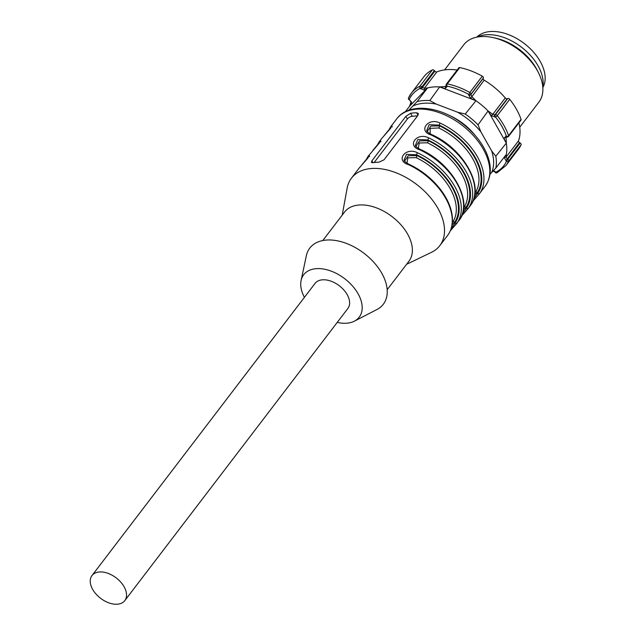 <?xml version="1.0" encoding="UTF-8"?>
<svg xmlns="http://www.w3.org/2000/svg" width="636" height="636" viewBox="0 0 636 636"><rect width="100%" height="100%" fill="white"/><g stroke="black" fill="none" stroke-linecap="round" stroke-linejoin="round"><path stroke-width="0.95" d="M448.563 115.092A43.677 27.157 37.4 0 1 475.076 135.333M304.413 297.338A34.94 21.727 37.4 0 1 301.098 280.484A34.94 21.727 37.4 0 1 316.044 268.678A34.94 21.727 37.4 0 1 355.309 289.46A34.94 21.727 37.4 0 1 354.371 321.164A34.94 21.727 37.4 0 1 337.239 322.404M91.982 575.564L315.051 283.41A20.646 12.839 37.4 0 1 339.258 285.731A20.646 12.839 37.4 0 1 347.876 308.468L124.799 600.623A20.646 12.839 -142.6 0 0 116.181 577.885A20.646 12.839 -142.6 0 0 91.982 575.564A20.646 12.839 -142.6 0 0 90.837 577.631A20.646 12.839 -142.6 0 0 97.356 595.471A20.646 12.839 -142.6 0 0 117.501 604.2A20.646 12.839 -142.6 0 0 124.799 600.623M342.208 215.127L347.177 188.025A55.594 34.567 37.4 0 1 351.446 178.167A55.594 34.567 37.4 0 1 371.098 168.532A55.594 34.567 37.4 0 1 428.767 195.665A55.594 34.567 37.4 0 1 439.81 245.639A55.594 34.567 37.4 0 1 431.423 252.357L406.587 264.29M365.469 160.892L368.188 156.225L368.125 157.76L359.221 167.984L351.446 178.167M376.79 146.065L378.992 142.114A1.59 1.24 34.9 0 1 379.016 142.082L379.517 141.399M473.868 198.742L477.771 193.272A1.59 1.24 34.9 0 0 479.806 193.233L485.109 186.316A55.594 34.567 -142.6 0 0 461.903 125.109A55.594 34.567 -142.6 0 0 396.737 118.845L390.862 126.54L390.774 128.098L381.862 138.322L379.541 141.367L379.446 142.925L368.212 156.202M390.345 128.615A1.59 1.24 34.9 0 1 390.345 127.256L390.838 126.564M404.083 160.455C404.035 161.067 405.657 162.323 408.94 164.239A1.59 0.413 115 0 0 408.415 164.621C395.004 160.717 405.545 146.63 417.478 152.751A55.594 34.567 37.4 0 1 457.157 222.894L456.592 223.665M458.953 220.565L459.446 219.889A1.59 1.24 34.9 0 1 459.423 219.921L450.344 230.733M447.601 235.439L448.102 234.756A1.59 1.24 34.9 0 0 448.126 234.716L447.633 235.4M459.423 219.921A55.594 34.567 -142.6 0 0 419.736 149.786C406.332 145.882 416.866 131.803 428.799 137.925A55.594 34.567 37.4 0 1 468.478 208.059L461.672 215.898M467.905 208.846L470.743 205.094A55.594 34.567 -142.6 0 0 431.065 134.959C417.653 131.056 428.187 116.968 440.12 123.09A55.594 34.567 37.4 0 1 479.806 193.233M479.234 194.012L472.993 201.071M416.644 112.779A55.594 34.567 -142.6 0 0 410.602 113.288L405.879 116.348L371.909 160.836L371.4 162.411L372.855 162.721A55.594 34.567 37.4 0 1 378.897 162.212L383.993 159.827L417.963 115.331L418.329 113.502L416.644 112.779L418.035 115.243M404.607 161.075L408.264 155.709L417.009 155.574A1.59 0.405 -64.6 0 1 416.095 157.617L407.875 157.823L406.961 163.174M451.218 228.404L455.122 222.934A54.004 33.581 -142.6 0 0 416.572 154.802L406.523 154.317L404.075 160.185M404.218 160.463L405.347 161.965M416.095 157.617A51.619 32.102 -142.6 0 1 452.649 222.226A1.59 1.24 -146.1 0 1 454.692 222.171L452.069 224.842M427.257 131.414L430.914 126.047L439.659 125.912A1.59 0.405 -64.6 0 1 438.745 127.955L430.198 128.377L430.135 134.101M440.12 123.09A1.59 0.413 -65 0 0 439.222 125.141A54.004 33.581 -142.6 0 1 477.771 193.272L477.334 192.509A53.209 33.088 37.4 0 0 439.659 125.912L439.222 125.141L429.173 124.656L426.724 130.531M426.867 130.801L427.988 132.304M438.745 127.955A51.619 32.102 -142.6 0 1 475.299 192.565A1.59 1.24 33.9 0 1 477.334 192.509L474.718 195.18M415.936 146.248L419.585 140.882L428.338 140.739A1.59 0.405 -64.6 0 1 427.416 142.782L419.203 142.989L418.281 148.339M462.539 213.569L466.45 208.107L466.013 207.336A53.209 33.088 37.4 0 0 428.338 140.739L427.901 139.976L417.844 139.491L415.395 145.358M415.547 145.636L416.667 147.139M427.416 142.782A51.619 32.102 -142.6 0 1 463.97 207.392A1.59 1.24 33.9 0 1 466.013 207.336L463.398 210.015M301.098 280.484L306.353 255.704A46.261 28.763 37.4 0 1 326.141 240.082A46.261 28.763 37.4 0 1 378.126 267.589A46.261 28.763 37.4 0 1 376.886 309.557L354.371 321.164M322.802 240.535L344.569 212.034A40.505 25.186 37.4 0 1 358.879 205.023A40.505 25.186 37.4 0 1 400.895 224.786A40.505 25.186 37.4 0 1 408.948 261.197L387.189 289.698M374.135 162.53L407.374 118.996A3.967 1.765 150.5 0 1 412.287 116.277L417.59 115.831M368.165 156.273L367.672 156.949A1.59 1.24 34.9 0 0 367.695 158.269M379.485 141.446L378.992 142.114A1.59 1.24 34.9 0 0 379.024 143.442M457.157 222.894A1.59 1.24 -145.1 0 1 455.122 222.934L454.692 222.171A53.209 33.088 37.4 0 0 417.009 155.574L416.572 154.802A1.59 0.413 -65 0 1 417.478 152.751M428.799 137.925A1.59 0.413 -65 0 0 427.901 139.976A54.004 33.581 -142.6 0 1 466.45 208.107A1.59 1.24 34.9 0 0 468.478 208.059M419.736 149.786A1.59 0.413 -65 0 1 420.261 149.404C416.978 147.496 415.364 146.24 415.403 145.628M470.743 205.094A1.59 1.24 34.9 0 0 470.775 205.054L470.274 205.738M431.065 134.959A1.59 0.413 -65 0 1 431.59 134.578C428.306 132.67 426.684 131.406 426.724 130.793M477.167 37.071A43.28 26.911 37.4 0 1 521.425 47.151A43.28 26.911 37.4 0 1 542.802 87.196M408.749 110.274L417.073 101.617L427.583 87.919L424.554 90.336L420.197 88.332A1.59 1.193 -116.6 0 1 419.919 86.194A1.59 0.986 37.4 0 1 421.922 86.909L420.197 88.332A57.971 36.053 -142.6 0 0 409.25 99.447A1.59 1.232 24.7 0 1 408.662 97.626A59.561 37.039 37.4 0 1 411.325 93.198L423.775 76.884A59.561 37.039 37.4 0 1 432.369 69.881A1.59 0.986 37.4 0 1 434.372 70.596L434.881 71.176A1.59 0.986 -142.6 0 0 436.829 71.916A55.594 34.567 37.4 0 1 457.109 70.04M434.881 71.176L422.423 87.49L424.339 88.269L427.583 87.919L409.489 106.291L411.11 101.776L409.25 99.447L411.802 103.278L405.339 111.745M491.644 150.875L495.794 156.218L506.304 143.148L488.09 110.958L492.789 114.329L495.277 114.83A1.59 0.986 37.4 0 1 497.28 115.641A1.59 0.469 141.5 0 1 495.492 117L491.135 115.68L488.09 110.958L478.034 124.831L480.888 131.867L491.644 150.875A53.042 32.985 37.4 0 1 491.692 172.459L490.03 174.153M506.9 137.01A1.59 0.827 -81.5 0 1 506.51 136.47A1.59 0.906 -19 0 0 508.593 135.643L521.051 119.329A1.59 0.986 37.4 0 1 520.979 120.132L508.522 136.438A1.59 0.986 37.4 0 1 508.474 136.501M521.107 144.769A59.561 37.039 37.4 0 1 518.459 149.182L506.002 165.495L497.09 172.769A1.59 1.193 63.4 0 1 495.619 172.332A57.971 36.053 -142.6 0 0 506.566 161.226L507.703 159.302A1.59 0.986 37.4 0 1 508.649 161.083A1.59 1.232 -155.3 0 1 506.566 161.226L504.014 157.394L506.025 157.211L507.703 159.302L520.161 142.989A1.59 0.986 37.4 0 1 521.107 144.769L508.649 161.083A59.561 37.039 37.4 0 1 506.002 165.495M493.472 170.583L495.619 172.332L492.614 170.774M446.233 84.874A1.59 0.986 37.4 0 1 446.329 84.159L458.787 67.845A1.59 0.986 37.4 0 1 459.741 67.591A59.561 37.039 37.4 0 1 482.303 76.185A1.59 0.986 37.4 0 1 483.36 77.95L483.193 78.435A1.59 0.986 -142.6 0 0 484.179 80.16A55.594 34.567 37.4 0 1 505.278 97.968A1.59 0.986 -142.6 0 0 507.226 98.715L507.735 98.516A1.59 0.986 37.4 0 1 509.73 99.327A59.561 37.039 37.4 0 1 521.051 119.329M446.21 85.9A1.59 1.59 0 0 1 446.329 84.159A1.59 0.986 37.4 0 1 446.377 84.095A1.59 0.986 37.4 0 1 447.291 83.904A1.59 0.763 101.5 0 0 446.838 86.106L447.005 86.719L445.033 88.627L439.667 86.909L429.833 100.552L436.169 104.058L457.61 112.222A53.042 32.985 37.4 0 1 480.888 131.867M457.61 112.222L465.242 114.027L475.974 100.734L439.667 86.909L445.399 86.512L446.408 85.486L447.005 86.719M475.974 100.734L470.608 98.357L468.629 94.947L469.845 92.498A1.59 0.986 37.4 0 1 470.902 94.263L471.689 96.521L475.974 100.734A55.594 34.567 37.4 0 1 488.09 110.958M412.939 106.005A53.042 32.985 37.4 0 1 436.169 104.058M417.073 101.617A55.404 34.447 37.4 0 1 429.833 100.552M465.242 114.027A55.404 34.447 37.4 0 1 478.034 124.831M495.794 156.218A55.404 34.447 37.4 0 1 495.818 168.079L491.692 172.459M518.889 122.867A55.594 34.567 37.4 0 1 518.515 140.85L506.025 157.211L506.328 154.381L495.818 168.079M506.081 136.939L506.304 143.148L503.966 138.362L505.835 136.366L506.51 136.47A57.971 36.053 -142.6 0 0 495.492 117A1.59 1.169 68.4 0 1 495.277 114.83L507.735 98.516M518.515 140.85A1.59 0.986 -142.6 0 0 519.485 142.583L520.161 142.989M444.612 69.881L463.755 44.806A47.255 29.383 37.4 0 1 465.274 43.065A47.255 29.383 37.4 0 1 492.638 37.508A47.255 29.383 37.4 0 1 538.302 72.377A47.255 29.383 37.4 0 1 538.875 102.165L519.723 127.24M492.638 37.508L495.253 38.065A43.28 26.911 37.4 0 1 537.086 70L538.302 72.377M409.489 106.291L411.23 101.569L411.802 103.278M436.829 71.916L424.339 88.269L424.554 90.336M506.495 136.971L503.966 138.362M470.608 98.357L484.179 80.16M446.146 85.725A1.59 0.962 164.4 0 0 446.838 86.106A57.971 36.053 -142.6 0 1 468.796 94.47A1.59 1.216 19.2 0 0 470.902 94.263L483.36 77.95M445.033 88.627L446.082 85.614M505.278 97.968L492.789 114.329L491.135 115.68M542.834 87.569A41.69 25.925 -142.6 0 0 524.223 43.487A41.69 25.925 -142.6 0 0 476.785 37.15M448.102 234.756A55.594 34.567 -142.6 0 0 408.415 164.621M412.287 116.277L410.602 113.288M407.374 118.996L405.879 116.348M372.966 162.705L371.909 160.836M408.566 97.793L411.325 93.198A59.561 37.039 37.4 0 1 419.919 86.194L432.369 69.881M509.73 99.327L497.28 115.641A59.561 37.039 37.4 0 1 508.593 135.643A1.59 0.986 37.4 0 1 508.522 136.438A1.59 1.59 0 0 1 506.693 136.963M482.303 76.185L469.845 92.498A59.561 37.039 37.4 0 0 447.291 83.904L459.741 67.591M439.667 86.909A55.594 34.567 -142.6 0 0 427.583 87.919M506.328 154.381A55.594 34.567 -142.6 0 0 506.304 143.148M507.226 98.715L494.776 115.029A1.59 1.169 68.4 0 0 494.991 117.199M483.193 78.435L470.735 94.748A1.59 1.216 19.2 0 1 468.629 94.947M434.372 70.596L421.922 86.909L422.423 87.49L420.698 88.913M519.485 142.583L505.89 160.813M494.903 171.203L495.118 171.752M506.979 136.605L505.835 136.366M439.81 245.639L447.585 235.463M485.109 186.316C491.525 177.19 492.002 166.115 486.532 153.093C481.635 142.051 473.677 132.288 462.666 123.797C439.667 105.791 408.55 102.555 396.737 118.845M361.534 165.225L369.381 155.717L369.54 156.671M372.855 150.398L380.702 140.882L380.861 141.836M390.806 126.612L388.111 131.231M392.181 127.009L392.022 126.055L384.176 135.563M450.328 230.773L456.608 223.634M408.94 164.239C421.477 170.202 431.963 178.573 440.39 189.345C446.75 197.677 450.622 206.016 452.013 214.356C453.245 222.338 451.95 229.119 448.126 234.724M461.649 215.946L467.929 208.807M459.446 219.889C473.756 201.652 452.069 163.277 420.269 149.412M472.969 201.119L479.258 193.98M470.767 205.062C485.077 186.817 463.398 148.45 431.59 134.578M495.229 172.443A1.59 1.59 0 0 0 497.09 172.769M506.105 136.867L507.027 137.05M408.606 97.706A1.59 1.59 0 0 0 409.115 99.773"/></g></svg>

